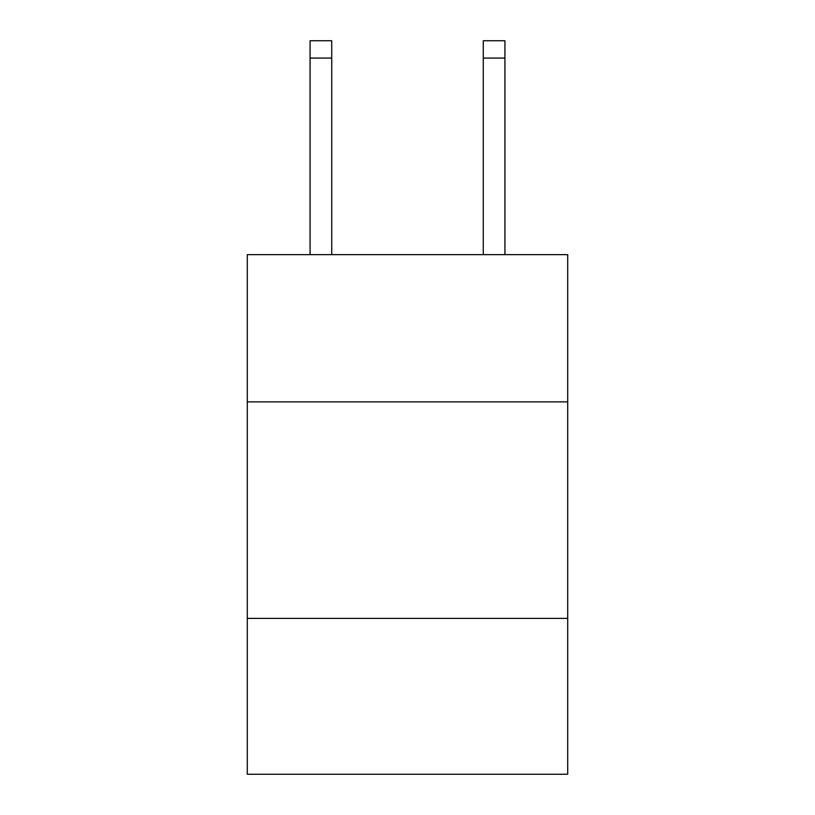 <?xml version="1.0" encoding="UTF-8"?>
<svg xmlns="http://www.w3.org/2000/svg" width="815" height="815" viewBox="0 0 815 815"><rect width="100%" height="100%" fill="white"/><g stroke="black" fill="none" stroke-linecap="round" stroke-linejoin="round"><path stroke-width="1.22" d="M567.709 401.866L567.709 254.647L247.291 254.647L247.291 401.866L567.709 401.866L567.709 774.25L247.291 774.25L247.291 401.866M567.709 618.371L247.291 618.371M483.275 254.647L483.275 40.75L504.923 40.75L504.923 254.647M483.275 40.75L504.923 40.75L483.275 40.75M331.725 254.647L331.725 58.069L310.077 58.069L310.077 40.75L331.725 40.75L331.725 58.069M310.077 254.647L310.077 58.069M331.725 40.75L310.077 40.75M483.275 58.069L504.923 58.069"/></g></svg>
